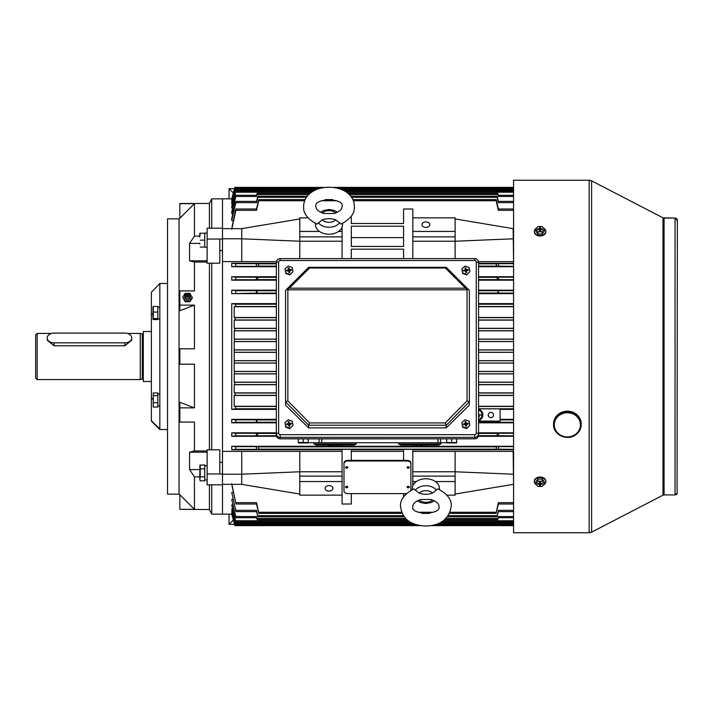 <?xml version="1.0" encoding="UTF-8"?>
<svg xmlns="http://www.w3.org/2000/svg" width="713" height="713" viewBox="0 0 713 713"><rect width="100%" height="100%" fill="white"/><g stroke="black" fill="none" stroke-linecap="round" stroke-linejoin="round"><path stroke-width="1.07" d="M543.395 228A5.766 4.082 180 0 1 545.855 231.333L545.855 231.877A5.766 4.082 180 0 1 540.089 235.958A5.766 4.082 180 0 1 534.322 231.877L534.322 231.333A5.766 4.082 180 0 1 536.773 228M545.855 231.333A5.766 4.082 180 0 1 540.089 235.415A5.766 4.082 180 0 1 534.322 231.333M544.349 229.167L544.349 231.342L542.21 233.944L537.95 233.944L535.82 231.324L535.82 229.149L537.958 226.547L542.228 226.556L544.349 229.167L542.21 231.77L537.95 231.77L535.82 229.149M542.352 229.488L542.468 228.837L542.468 229.488L540.944 229.488L540.294 230.843M539.875 230.843L539.233 229.488L537.7 229.479L537.7 228.828L539.625 228.561L540.026 230.843M539.358 229.577L539.233 228.828M540.151 230.843L540.552 228.552L540.802 229.577M537.95 233.944L537.95 231.77M542.21 233.944L542.21 231.77M539.625 229.764L539.616 230.843L540.543 230.843L540.543 229.764M540.552 228.552L540.552 227.474L539.625 227.474L539.625 228.561M542.468 228.837L540.935 228.837M537.816 229.479L537.7 228.828M540.115 230.843L540.552 227.474M540.115 229.951L539.625 227.474M540.062 229.951L540.062 230.843M207.126 247.215L204.738 247.215L204.738 233.071L207.126 233.071M234.479 524.331L229.042 524.331L229.042 514.135M233.329 520.044L229.042 524.331M143.304 379.726L142.252 379.004L142.252 333.996L143.304 333.274M37.192 379.566L35.65 378.033L35.65 334.967L37.192 333.434L37.192 379.566L140.229 379.566L140.229 333.434L127.413 333.434M151.379 381.491L143.304 381.491L143.304 331.509L151.379 331.509M131.771 340.146L124.846 345.778L54.108 345.778L47.183 340.146M199.818 243.222L199.818 243.98M200.201 233.222L199.818 236.306L199.818 233.222L204.738 233.222L204.738 247.063L200.201 247.063M199.818 236.306L199.818 237.064M204.738 240.138L200.201 240.138M153.25 407.043L153.25 392.952L153.25 407.043L157.831 407.043L157.831 402.711L153.25 402.711M153.25 392.952L157.831 392.952L157.831 402.711M157.831 395.67L153.25 395.67M207.126 479.929L204.738 479.929L204.738 476.854L204.738 480.847L200.201 480.847L199.818 479.074L200.201 480.847M199.97 465.304L204.738 464.867L204.738 468.86L204.738 465.883L207.126 465.785M204.738 465.785L205.932 465.812M430.964 499.474L420.83 499.501C415.51 501.382 412.845 503.663 412.818 506.346L412.818 506.355C409.815 515.383 442.042 515.187 438.958 506.248L438.958 506.248C438.95 503.565 436.285 501.319 430.964 499.474M419.146 493.12L413.834 488.904C404.405 493.993 399.966 499.813 400.51 506.346L400.51 506.417C402.774 522.281 415.189 525.597 426.214 526.042C440.839 525.356 449.19 518.761 451.267 506.248L451.267 506.177C451.766 499.635 447.318 493.859 437.916 488.842L432.604 493.093A8.271 5.847 180 0 0 419.146 493.12C423.602 494.706 428.085 494.697 432.604 493.093M439.333 489.475A13.529 9.572 180 0 0 439.422 488.325A13.529 9.572 180 0 0 425.848 478.78A13.529 9.572 180 0 0 412.355 488.387A13.529 9.572 180 0 0 412.453 489.519M335.155 444.012L314.005 444.012L316.34 445.037L353.969 445.037L356.304 444.012L335.155 444.012M314.005 442.728L314.005 444.012M356.304 442.728L356.304 444.012M328.292 445.42L330.939 445.037M331.287 445.037L331.839 445.037M331.839 445.42L332.944 445.037M331.563 445.42L332.124 445.42M332.196 445.42L333.042 445.037M333.319 445.037L335.146 445.037M335.725 445.42L336.429 445.037M336.429 445.42L337.133 445.42M338.238 445.42L338.737 445.037M340.778 445.037L341.322 445.037M341.322 445.42L342.427 445.037M341.046 445.42L341.607 445.42M341.687 445.42L342.534 445.037M460.491 438.825L298.248 438.887L298.248 442.497L308.239 442.497L308.239 438.887M308.239 442.942L298.587 442.96M303.239 438.887L303.239 442.497M288.658 268.872A1.925 1.889 180 0 1 288.685 268.872A1.925 1.889 180 0 1 288.72 268.863L288.409 270.815M289.745 274.345L285.744 272.901L285.013 268.765L288.284 266.074L292.285 267.518L293.016 271.653L289.745 274.879L285.744 273.435L285.744 272.901M285.744 273.435L285.013 268.765M289.745 274.879L293.016 271.653M288.712 271.118L288.97 272.598L289.879 272.446L289.621 270.958L289.121 271.145L291.448 270.254L291.287 269.362L289.772 269.621L289.425 270.646L288.97 270.325L289.068 267.821L288.159 267.972L288.917 270.343M288.596 270.788L288.097 269.906L286.59 270.165L286.751 271.056L288.257 270.797M288.097 269.906L288.417 269.461M288.97 270.325L289.068 267.821M289.326 269.3L289.772 269.621M289.941 270.512L289.621 270.958M289.059 271.163L289.309 272.544M287.072 271.002L286.59 270.165M288.658 268.854L288.159 267.972M290.949 270.343L291.287 269.362M289.362 272.535L289.121 271.145M466.186 423.023L466.284 424.369L465.83 424.048L465.919 421.543L465.01 421.695L465.509 422.577A1.925 1.889 180 0 1 465.571 422.586L465.268 424.547M466.605 428.067L462.603 426.624L461.872 422.488L465.143 419.797L469.145 421.24L469.876 425.376L466.605 428.602L462.603 427.158L462.603 426.624M462.603 427.158L461.872 422.488M466.605 428.602L469.876 425.376M465.571 424.841L465.83 426.321L466.739 426.169L466.48 424.681L465.972 424.868L468.307 423.977L468.147 423.085L466.632 423.344M465.455 424.511L464.956 423.629L463.45 423.887L463.61 424.788L465.117 424.529M464.956 423.629L465.277 423.183L465.776 424.066M465.01 421.695L465.277 423.183M466.801 424.235L466.48 424.681M465.919 424.886L466.168 426.267M463.922 424.725L463.45 423.887M465.83 424.048L465.919 421.543M467.808 424.066L468.147 423.085M466.222 426.258L465.972 424.868M419.734 444.012L398.594 444.012L400.929 445.037L438.548 445.037L440.884 444.012L419.734 444.012M398.594 442.728L398.594 444.012M440.884 442.728L440.884 444.012M412.88 445.42L415.527 445.037M415.866 445.037L416.419 445.037M416.419 445.42L417.524 445.037M416.142 445.42L416.704 445.42M416.784 445.42L417.631 445.037M417.907 445.037L419.734 445.037M420.028 445.42L421.009 445.037M421.009 445.42L421.713 445.42M422.827 445.42L423.326 445.037M425.358 445.037L425.911 445.037M425.911 445.42L427.016 445.037M425.634 445.42L426.196 445.42M426.267 445.42L427.114 445.037M474.715 260.512L474.715 258.641A3.841 3.788 180 0 1 478.566 262.429L478.566 433.566A3.841 3.788 180 0 1 474.715 437.354L280.173 437.354A3.841 3.788 180 0 1 276.332 433.566L276.332 262.429A3.841 3.788 180 0 1 280.173 258.641L280.173 258.605C277.838 258.828 276.564 260.102 276.332 262.429L278.64 262.027L278.64 433.165A1.542 1.515 -0 0 0 280.173 434.68L474.715 434.68A1.542 1.515 -0 0 0 476.257 433.165L476.257 262.027A1.542 1.515 -0 0 0 474.715 260.512L280.173 260.512A1.542 1.515 -0 0 0 278.64 262.027M278.64 433.165L276.332 433.566L276.332 435.037A3.841 3.788 180 0 0 280.173 438.825L474.715 438.825A3.841 3.788 180 0 0 478.566 435.037L478.566 433.566L476.257 433.165M308.622 427.871L285.556 405.153L285.556 290.396L308.622 267.33L446.267 267.33L469.332 290.396L469.332 405.153L446.267 427.871L446.267 425.233L445.313 422.934L467.024 400.884L469.314 401.82L446.267 425.233L308.622 425.233L308.622 427.871L446.267 427.871M308.622 267.33L446.267 267.33M285.574 401.82L287.865 400.884L309.585 422.934L308.631 425.206L285.556 401.856M468.708 289.763L465.491 288.186L445.313 268.008L446.151 267.33M467.024 400.884L467.024 289.817L467.657 289.184M445.313 268.008L309.585 268.008L308.738 267.33M467.024 289.817L287.865 289.817L287.232 289.184L289.398 288.186L465.491 288.186M286.189 289.763L287.232 289.184M294.398 438.825L298.248 438.825M446.65 442.728L308.239 442.728M289.326 423.023L289.425 424.369L288.97 424.048L289.068 421.543L288.159 421.695L288.658 422.577A1.925 1.889 180 0 1 288.685 422.595L288.658 422.604A1.925 1.889 180 0 1 288.72 422.586L288.409 424.547M289.745 428.067L285.744 426.624L285.013 422.488L288.284 419.797L292.285 421.24L293.016 425.376L289.745 428.602L285.744 427.158L285.744 426.624M285.744 427.158L285.013 422.488M289.745 428.602L293.016 425.376M288.712 424.841L288.97 426.321L289.879 426.169L289.621 424.681L289.121 424.868L291.448 423.977L291.287 423.085L289.772 423.344M288.596 424.511L288.097 423.629L286.59 423.887L286.751 424.788L288.257 424.529M288.097 423.629L288.417 423.183L288.917 424.066M288.159 421.695L288.417 423.183M289.941 424.235L289.621 424.681M289.059 424.886L289.309 426.267M287.072 424.725L286.59 423.887M288.97 424.048L289.068 421.543M290.949 424.066L291.287 423.085M289.362 426.258L289.121 424.868M465.518 268.872A1.925 1.889 180 0 1 465.544 268.872A1.925 1.889 180 0 1 465.571 268.863L465.268 270.815M466.605 274.345L462.603 272.901L461.872 268.765L465.143 266.074L469.145 267.518L469.876 271.653L466.605 274.879L462.603 273.435L462.603 272.901M462.603 273.435L461.872 268.765M466.605 274.879L469.876 271.653M465.571 271.118L465.83 272.598L466.739 272.446L466.48 270.958L465.972 271.145L468.307 270.254L468.147 269.362L466.632 269.621L466.284 270.646L465.83 270.325L465.919 267.821L465.01 267.972L465.776 270.343M465.455 270.788L464.956 269.906L463.45 270.165L463.61 271.056L465.117 270.797M464.956 269.906L465.277 269.461M465.83 270.325L465.919 267.821M466.186 269.3L466.632 269.621M466.801 270.512L466.48 270.958M465.919 271.163L466.168 272.544M463.922 271.002L463.45 270.165M465.509 268.854L465.01 267.972M467.808 270.343L468.147 269.362M466.222 272.535L465.972 271.145M446.65 438.887L446.65 442.497L456.48 442.604M456.65 442.942L446.998 442.96M451.65 438.887L451.65 442.497M456.65 438.825L456.65 442.497M452.719 442.898L452.265 442.809M47.183 337.962A6.916 4.884 0 0 0 54.108 342.846L124.846 342.846A6.916 4.884 0 0 0 131.771 337.962A6.916 4.884 0 0 0 124.846 333.087L54.108 333.087A6.916 4.884 0 0 0 47.183 337.962M677.065 491.489L677.35 220.397A2.308 2.308 180 0 0 675.042 218.089L663.01 217.83A2.308 2.308 180 0 0 664.07 218.089L664.07 494.911L663.01 495.17A2.308 2.308 0 0 1 664.07 494.911L675.042 494.911L675.042 218.089L664.07 218.089M677.35 492.603A2.308 2.308 0 0 1 675.042 494.911L677.35 492.603M663.01 495.17L591.621 532.139L663.01 495.17L663.01 217.83L591.621 180.861A5.383 5.383 180 0 0 589.152 180.255L513.565 180.255L513.565 532.745L589.152 532.745L589.152 180.255L513.565 180.255M663.01 217.83L591.621 180.861L591.621 532.139A5.383 5.383 0 0 1 589.152 532.745L513.565 532.745M346.687 487.977L347.837 487.157L346.687 486.337L345.538 487.157L346.687 487.977M347.837 487.157L347.837 487.104A1.15 0.82 180 0 0 345.538 487.131L345.538 487.157M408.201 487.977L409.36 487.157L408.201 486.337L407.052 487.157L408.201 487.977M409.36 487.157L409.36 487.104A1.15 0.82 180 0 0 407.052 487.131L407.052 487.157M346.687 468.396L347.837 467.585L346.687 466.765L345.538 467.585L346.687 468.396M347.837 467.585L347.837 467.532A1.15 0.82 180 0 0 345.538 467.559L345.538 467.585M408.201 468.396L409.36 467.585L408.201 466.765L407.052 467.585L408.201 468.396M409.36 467.585L409.36 467.532A1.15 0.82 180 0 0 407.052 467.559L407.052 467.585M490.865 412.39A2.611 2.611 0 0 0 488.253 415.011A2.611 2.611 0 0 0 490.865 417.622A2.611 2.611 0 0 0 493.476 415.011A2.611 2.611 0 0 0 490.865 412.39M425.893 221.877A3.922 2.772 0 0 0 421.971 224.648A3.922 2.772 0 0 0 425.893 227.42A3.922 2.772 0 0 0 429.814 224.648A3.922 2.772 0 0 0 425.893 221.877M329.005 485.58A3.922 2.772 180 0 0 325.083 488.352A3.922 2.772 180 0 0 329.005 491.123A3.922 2.772 180 0 0 332.926 488.352A3.922 2.772 180 0 0 329.005 485.58M478.566 420.518A5.864 5.864 0 0 0 478.566 409.217M498.414 208.998L496.489 200.736C496.043 199.284 495.945 199.284 496.168 200.736L498.334 210.326L498.227 208.998L513.565 208.998M498.36 201.387L497.371 197.341C496.934 195.897 496.845 195.897 497.104 197.341L498.351 202.644L498.209 201.387L513.565 201.387M498.307 195.264L498.12 194.506C497.692 193.071 497.612 193.071 497.888 194.515L498.36 196.44L498.191 195.264L513.565 195.264M407.007 519.608L257.161 519.608L256.528 516.56L256.698 517.736L236.03 517.736L231.734 499.501L236.03 517.736M404.28 516.782L257.928 516.782L256.537 510.356L256.68 511.613L236.021 511.613L231.734 492.451L236.021 511.613M402.15 513.396L258.828 513.396L256.555 502.674L256.662 504.002L236.003 504.002L231.734 483.601M231.734 484.35L236.003 504.002M513.565 525.624L431.062 525.624L513.565 525.624M420.599 525.624L234.835 525.624L234.532 524.536L234.835 525.624L420.599 525.624M513.565 525.294L432.827 525.294M418.834 525.294L234.925 525.294L231.734 513.119L234.925 525.294M513.565 524.625L435.367 524.625M416.294 524.625L235.112 524.625L231.734 511.506L235.112 524.625M513.565 523.618L438.121 523.618M413.549 523.618L235.397 523.618L231.734 509.127L235.397 523.618M513.565 521.88L441.534 521.88M410.144 521.88L235.878 521.88L231.734 505.009L235.878 521.88M498.61 516.56C498.155 518.075 498.066 518.075 498.36 516.56L497.727 519.608L498.307 517.736M497.727 519.608L444.689 519.608M256.582 517.736L257.161 519.608M498.663 510.356C498.173 511.979 498.066 511.979 498.351 510.356L496.97 516.782L498.36 511.613M496.97 516.782L447.434 516.782M256.537 511.613L257.928 516.782M498.717 502.674C498.209 504.385 498.075 504.385 498.334 502.674L496.07 513.396L498.414 504.002M496.07 513.396L449.582 513.396M429.609 513.396L422.051 513.396M256.484 504.002L258.828 513.396M231.743 514.135L222.501 514.135L222.501 484.822L222.501 514.135L211.734 514.135L211.734 484.822M410.893 490.33L410.893 463.726A3.841 2.718 180 0 0 407.052 461.008L347.837 461.008A3.841 2.718 180 0 0 343.996 463.726L343.996 490.909A3.841 2.718 180 0 0 347.837 493.628L406.365 493.628M403.594 493.628L403.594 496.827M412.818 485.874L412.818 449.324L403.594 449.324L403.594 460.348L347.837 460.348A3.841 2.718 180 0 0 343.996 463.067L343.996 490.259M410.893 490.259L410.893 463.067A3.841 2.718 180 0 0 407.052 460.348L403.594 460.348M351.304 493.628L351.304 504.002L342.071 504.002L342.071 449.324L351.304 449.324L351.304 460.348M342.071 451.382L222.501 451.382L222.501 484.822L207.126 484.822L207.126 449.823L211.734 449.823L211.734 263.177L207.126 263.177L207.126 228.178L222.501 228.178L222.501 198.865L211.734 198.865L211.734 228.178M299.781 218.936L241.725 228.65L241.725 261.618L222.501 261.618L222.501 451.382L222.501 239.051L222.501 250.611L219.809 250.611M478.566 408.834L500.089 408.834L500.089 421.089L497.727 421.089L497.888 422.248L513.565 422.301M513.565 409.369L500.089 409.369M276.332 395.492L234.203 395.492L234.203 406.285L276.332 406.285M276.332 384.69L234.203 384.69L234.203 392.881L276.332 392.881M276.332 373.888L234.203 373.888L234.203 382.15L276.332 382.15M276.332 363.104L234.203 363.104L234.203 371.411L276.332 371.411M276.332 352.338L234.203 352.338L234.203 360.662L276.332 360.662M276.332 341.589L234.203 341.589L234.203 349.896L276.332 349.896M276.332 330.85L234.203 330.85L234.203 339.112L276.332 339.112M276.332 320.119L234.203 320.119L234.203 328.31L276.332 328.31M234.203 406.285L235.504 406.481L235.682 408.79L231.734 409.369L276.332 409.369M276.332 303.631L231.734 303.631L235.682 304.21L235.504 306.519L234.203 306.715L234.203 317.508L276.332 317.508M276.332 306.715L234.203 306.715M276.332 419.36L231.734 419.36L235.62 419.877L235.86 422.301L231.734 422.818L276.332 422.818M256.769 419.939L256.288 419.877L256.528 422.301L257.001 422.248L256.769 419.939L276.332 419.939M256.769 293.061L257.001 290.752L256.528 290.699L256.288 293.123L276.332 293.061M256.288 293.123L231.734 293.64L276.332 293.64M234.203 317.508L235.174 317.668L235.04 319.977L234.203 320.119M234.203 328.31L234.871 328.435L234.773 330.743L234.203 330.85M234.203 339.112L234.666 339.201L234.203 341.589M234.203 349.896L234.203 352.338M234.203 360.662L234.203 363.104M234.203 371.411L234.666 373.799L234.203 373.888M234.203 382.15L234.773 382.257L234.871 384.565L234.203 384.69M234.203 392.881L235.04 393.023L235.174 395.332L234.203 395.492M513.565 395.492L478.566 395.492M478.566 406.285L513.565 406.285M513.565 384.69L478.566 384.69M478.566 392.881L513.565 392.881M513.565 373.888L478.566 373.888M478.566 382.15L513.565 382.15M513.565 363.104L478.566 363.104M478.566 371.411L513.565 371.411M513.565 352.338L478.566 352.338M478.566 360.662L513.565 360.662M513.565 341.589L478.566 341.589M478.566 349.896L513.565 349.896M513.565 330.85L478.566 330.85M478.566 339.112L513.565 339.112M513.565 320.119L478.566 320.119M478.566 328.31L513.565 328.31M513.565 306.715L478.566 306.715M231.734 303.631L231.734 409.369M232.491 509.127L231.734 509.127M232.714 505.009L231.734 505.009M232.946 499.501L231.734 499.501M233.169 492.451L231.734 492.451M231.868 513.975L234.835 525.624M351.304 451.382L403.594 451.382M403.594 449.734L351.304 449.734M513.565 280.182L478.566 280.182M276.332 280.182L231.734 280.182L231.734 276.724L235.878 277.17L235.566 279.746L231.734 280.182M513.565 276.724L478.566 276.724M276.332 276.724L231.734 276.724M513.565 419.36L500.089 419.36M513.565 422.818L478.566 422.818M231.734 419.36L231.734 422.818M276.332 290.182L231.734 290.182L231.734 293.64M513.565 290.182L478.566 290.182M513.565 293.64L478.566 293.64M513.565 303.631L478.566 303.631M513.565 436.276L478.352 436.276M276.546 436.276L231.734 436.276L231.734 432.818L235.566 433.254L235.878 435.83L231.734 436.276M513.565 432.818L478.566 432.818M276.332 432.818L231.734 432.818M342.071 449.734L231.734 449.734L231.734 446.276L235.513 446.641L235.896 449.35L231.734 449.734M513.565 446.276L231.734 446.276M513.565 449.734L412.818 449.734M412.818 451.382L455.108 451.382L455.108 495.152L446.953 495.152M513.565 451.382L455.108 451.382M455.108 218.936L513.164 228.65L513.565 261.618M513.164 261.618L478.476 261.618M513.565 263.266L478.566 263.266M513.565 266.724L478.566 266.724M276.332 266.724L231.734 266.724L231.734 263.266L235.896 263.65L235.513 266.359L231.734 266.724M276.332 263.266L231.734 263.266M241.725 261.618L276.421 261.618M498.334 449.35L498.717 446.641L496.489 446.855L496.168 449.154L513.565 449.35M256.555 449.35L258.721 449.154L258.409 446.855L256.172 446.641L256.555 449.35L235.896 449.35M299.781 451.382L299.781 495.152L342.071 495.152M342.071 471.774L299.781 471.774L241.725 474.207L222.501 474.207M233.169 220.549L231.734 220.549L231.734 218.57L235.566 202.644C236.056 201.021 236.155 201.021 235.878 202.644L231.734 220.549M232.946 213.499L231.734 213.499L231.734 211.939L235.62 196.44C236.074 194.925 236.155 194.925 235.86 196.44L231.734 213.499M232.714 207.991L231.734 207.991L231.734 206.806L235.504 192.225C235.923 190.799 235.985 190.799 235.682 192.234L231.734 207.991M232.491 203.873L231.734 203.873L231.734 203.018L235.04 190.487C235.459 189.07 235.504 189.07 235.174 190.487L231.734 203.873M232.135 201.494L231.734 200.888L234.773 189.471C235.183 188.063 235.219 188.063 234.871 189.471L231.734 201.494M232.001 199.881L234.604 188.802C235.005 187.394 235.023 187.394 234.666 188.802L231.734 199.881M231.868 199.025L234.532 188.464C234.916 187.064 234.925 187.064 234.55 188.464C234.916 187.064 234.925 187.064 234.55 188.464L231.734 199.025M256.172 210.326C256.689 208.615 256.814 208.615 256.555 210.326L235.896 210.326C236.155 208.615 236.021 208.615 235.513 210.326L231.734 228.65M412.818 471.774L455.108 471.774L513.565 474.207M351.304 223.49L351.304 216.199L351.304 223.49L403.594 223.49L403.594 208.998L412.818 208.998L412.818 258.605M256.555 210.326L258.721 200.736C258.953 199.284 258.846 199.284 258.409 200.736L256.484 208.998M235.513 210.326C236.021 208.615 236.155 208.615 235.896 210.326L231.734 229.399M258.721 263.846L256.555 263.65L256.172 266.359L258.409 266.145L258.721 263.846L276.332 263.846M498.717 266.359L498.334 263.65L496.168 263.846L496.489 266.145L513.565 266.359M342.071 227.126L342.071 258.605M342.071 241.226L299.781 241.226L299.781 258.605M351.304 258.605L351.304 249.176L403.594 249.176L403.594 258.605M351.304 237.607L351.304 246.457L403.594 246.457L403.594 237.607L351.304 237.607M351.304 246.457L351.304 226.217L403.594 226.217L403.594 246.457M412.818 241.226L455.108 241.226L455.108 258.605M496.489 200.736C496.043 199.284 495.945 199.284 496.168 200.736L353.229 200.736M497.371 197.341C496.934 195.897 496.845 195.897 497.104 197.341L351.42 197.341M498.12 194.506C497.692 193.071 497.612 193.071 497.888 194.515L349.067 194.515M498.351 435.83L498.663 433.254L497.371 433.397L497.104 435.696L513.565 435.83M498.191 421.089L498.36 422.301M498.61 293.123L498.36 290.699L497.888 290.752L498.12 293.061L513.565 293.123M498.663 279.746L498.351 277.17L497.104 277.304L497.371 279.603L513.565 279.746M231.734 513.975L234.55 524.536L231.734 514.091M257.794 435.696L257.518 433.397L256.225 433.254L256.537 435.83L276.386 435.696M257.794 277.304L256.537 277.17L256.225 279.746L257.518 279.603L257.794 277.304L276.332 277.304M231.734 290.182L235.86 290.699L235.62 293.123M234.604 188.802C235.005 187.394 235.023 187.394 234.666 188.802L234.969 188.802M234.773 189.471C235.183 188.063 235.219 188.063 234.871 189.471L235.343 189.471M235.04 190.487C235.459 189.07 235.504 189.07 235.174 190.487L314.433 190.487M235.504 192.225C235.923 190.799 235.985 190.799 235.682 192.234L311.652 192.234M304.79 200.736L258.721 200.736C258.953 199.284 258.846 199.284 258.409 200.736M256.288 196.44C256.742 194.925 256.823 194.925 256.528 196.44L257.001 194.515C257.277 193.071 257.206 193.071 256.769 194.506L256.582 195.264M308.961 194.515L257.001 194.515C257.277 193.071 257.206 193.071 256.769 194.506M256.225 202.644C256.716 201.021 256.823 201.021 256.537 202.644L257.794 197.341C258.044 195.897 257.954 195.897 257.518 197.341L256.537 201.387M306.608 197.341L257.794 197.341C258.044 195.897 257.954 195.897 257.518 197.341M234.702 188.464L234.55 188.464C234.925 187.064 234.916 187.064 234.532 188.464L231.734 198.909M256.528 196.44L235.86 196.44C236.155 194.925 236.074 194.925 235.62 196.44M256.537 202.644L235.878 202.644C236.155 201.021 236.056 201.021 235.566 202.644M412.818 236.876L455.108 236.876L455.108 241.226L513.565 238.793M412.818 231.44L455.108 231.44L455.108 236.876M412.818 217.848L455.108 217.848L455.108 231.44M403.594 208.998L403.594 223.49M241.725 228.65L222.501 228.65M342.071 236.876L299.781 236.876L299.781 241.226L241.725 238.793L222.501 238.793M307.963 217.848L299.781 217.848L299.781 236.876M342.071 231.44L338.532 231.44M319.477 231.44L299.781 231.44M513.164 451.382L513.565 484.35M412.818 481.56L416.365 481.56M435.42 481.56L455.108 481.56M412.818 476.124L455.108 476.124M513.164 484.35L455.108 494.064M241.725 451.382L241.725 484.35L222.501 484.35M342.071 476.124L299.781 476.124M342.071 481.56L299.781 481.56M241.725 484.35L299.781 494.064M478.566 317.508L513.565 317.508M478.566 419.716A5.098 5.098 0 0 0 478.566 410.02M478.566 417.265L479.599 416.882L478.566 416.49M478.566 415.34L481.516 414.957L478.566 414.574M410.893 463.726L410.893 463.067M343.996 463.726L343.996 463.067M151.379 292.277L159.837 283.453L151.379 292.277L151.379 315.164L152.912 313.675M167.528 283.453L159.837 283.453M167.528 429.547L159.837 429.547L159.837 284.032M159.837 429.547L151.379 421.089L151.379 315.164M159.837 428.968L151.379 420.723M151.379 397.836L152.912 399.325M576.033 434.511A13.841 12.789 180 0 0 581.22 424.538L581.22 423.95A13.841 12.789 180 0 0 573.359 412.417A13.841 12.789 180 0 0 558.716 413.977A13.841 12.789 180 0 0 553.538 423.95L553.538 424.538A13.841 12.789 180 0 0 561.336 436.044A13.841 12.789 180 0 0 575.944 434.582M323.934 213.517L334.067 213.508C339.335 211.699 341.999 209.426 342.071 206.69L342.071 206.681C345.092 197.706 312.962 197.679 315.93 206.717L315.93 206.717C315.939 209.408 318.604 211.672 323.934 213.517M335.743 219.889L341.046 224.114C350.484 219.034 354.931 213.223 354.379 206.69L354.379 206.69C354.343 180.781 303.658 180.772 303.631 206.717C303.096 213.285 307.544 219.078 316.964 224.14L322.276 219.898A8.271 5.847 0 0 0 335.743 219.889C331.287 218.294 326.795 218.303 322.276 219.898M315.565 223.517A13.529 9.572 0 0 0 315.467 224.657A13.529 9.572 0 0 0 329.023 234.221A13.529 9.572 0 0 0 342.534 224.631A13.529 9.572 0 0 0 342.436 223.499M159.837 307.08L157.831 307.08M159.837 318.925L157.831 318.925M536.773 485A5.766 4.082 0 0 1 534.322 481.667L534.322 481.123A5.766 4.082 0 0 1 540.089 477.042A5.766 4.082 0 0 1 545.855 481.123L545.855 481.667A5.766 4.082 0 0 1 543.395 485M534.322 481.667A5.766 4.082 0 0 1 540.089 477.585A5.766 4.082 0 0 1 545.855 481.667M535.82 483.833L535.82 481.658L537.958 479.056L542.228 479.056L544.349 481.676L544.349 483.851L542.21 486.453L537.95 486.444L535.82 483.833L537.958 481.23L542.228 481.23L544.349 483.851M540.81 483.423L540.543 484.439L540.151 482.157M540.026 482.157L539.625 484.448L539.367 483.423M537.816 483.512L537.7 484.163L537.7 483.512L539.233 483.512L539.875 482.157M540.302 482.157L540.935 483.512L542.468 483.521L542.468 484.172L540.944 484.172M542.228 479.056L542.228 481.23M537.958 479.056L537.958 481.23M539.625 484.448L539.616 485.526L540.543 485.526L540.543 484.439M537.7 484.163L539.233 484.163M540.552 483.236L540.552 482.157L539.625 482.157L539.625 483.236M542.352 483.521L542.468 484.172M540.053 482.157L539.616 485.526M540.053 483.049L540.543 485.526M540.106 483.049L540.115 482.157M153.25 307.374L153.25 319.567L153.25 318.631L157.831 318.631L157.831 319.567L153.25 319.567M152.992 319.21L152.992 306.795M153.25 306.438L157.831 306.438L157.831 318.631M157.831 312.071L153.25 312.071M157.831 394.075L158.839 394.102M159.837 394.075L157.831 394.164M199.827 466.462L200.201 464.867L200.201 468.86L204.738 468.86L204.738 476.854L200.201 476.854L199.818 479.074M200.201 468.86L200.201 476.854M199.818 478.628L199.818 473.298M199.818 472.416L199.818 467.086M184.854 296.189A2.888 2.665 0 0 0 187.519 299.87A2.888 2.665 0 0 0 190.184 296.189M190.211 295.85A2.692 2.487 180 0 1 185.291 297.25A2.692 2.487 180 0 1 187.519 293.364A1.925 1.774 180 0 1 189.435 295.146A1.925 1.774 180 0 1 187.519 296.92A1.925 1.774 180 0 1 185.594 295.146A1.925 1.774 180 0 1 187.519 293.364A2.692 2.487 180 0 1 190.211 295.85M187.519 295.85A0.766 0.713 180 0 1 186.744 295.146A0.766 0.713 180 0 1 187.519 294.433A0.766 0.713 180 0 1 188.285 295.146A0.766 0.713 180 0 1 187.519 295.85M187.367 293.364L185.122 293.364L182.724 297.205L185.122 301.777L189.916 301.777L192.314 297.936L189.916 293.364L187.671 293.364M182.724 297.205L185.122 301.038L189.916 301.038L192.314 297.205M185.122 301.038L185.122 301.777M189.916 301.038L189.916 301.777M234.479 188.669L229.042 188.669L233.329 192.956M229.042 198.865L229.042 188.669M179.828 494.911L179.061 494.145L167.528 494.145L167.528 218.855L179.061 218.855L179.828 218.089M207.126 239.051L222.501 239.051L222.501 198.865L231.743 198.865M211.734 514.135L209.435 509.519L209.435 484.822M209.435 228.178L209.435 203.481L179.828 203.481L179.828 218.303L194.435 203.677L179.828 203.677M199.818 236.11L194.435 236.11L194.435 203.677M179.828 494.697L179.828 509.323L194.435 509.323L179.828 494.697L194.435 509.323L194.435 476.89L199.818 476.89M179.828 509.323L209.435 509.519M194.435 407.881L179.828 407.881L179.828 402.284L194.435 407.881L194.435 364.191L179.828 364.191L179.828 348.809L194.435 348.809L194.435 305.119L179.828 305.119L179.828 290.913L194.435 290.913L194.435 262.045L207.126 262.045M179.828 407.881L179.828 422.087L194.435 422.087L194.435 450.955L207.126 450.955M209.435 449.823L209.435 263.177M179.061 494.145L179.061 218.855M194.435 450.955L189.569 452.194L189.569 469.591L194.435 476.89M194.435 305.119L179.828 310.716L179.828 305.119M194.435 236.11L189.569 243.409L189.569 260.806L194.435 262.045M211.734 263.177L219.809 263.177L219.809 239.051M211.734 449.823L219.809 449.823L219.809 473.949L222.501 473.949L222.501 462.389L219.809 462.389M207.126 473.949L219.809 473.949M189.569 260.806L207.126 260.806M189.569 243.409L199.818 243.409M189.569 469.591L199.818 469.591M189.569 452.194L207.126 452.194M415.474 489.965A12.059 8.529 0 0 1 436.267 489.92M419.244 499.991A8.271 5.847 180 0 0 432.568 499.965M474.715 438.825L474.715 434.68M280.173 438.825L280.173 434.68M280.173 260.512L280.173 258.605L474.715 258.605C477.05 258.828 478.334 260.102 478.566 262.429L476.257 262.027M287.865 289.817L287.865 400.884M309.585 422.934L445.313 422.934M309.585 268.008L289.398 288.186M321.732 438.887L321.732 442.728M319.014 438.887L319.014 442.728M437.969 438.887L437.969 442.728M440.687 438.887L440.687 442.728M54.108 342.846L54.108 345.778M124.846 342.846L124.846 345.778M478.566 421.089L497.727 421.089M513.565 408.79L478.566 408.79M276.332 406.481L235.504 406.481M276.332 306.519L235.504 306.519M276.332 408.79L235.682 408.79M256.288 419.877L235.62 419.877M276.332 422.248L257.001 422.248M276.332 290.752L257.001 290.752M276.332 304.21L235.682 304.21M276.332 317.668L235.174 317.668M276.332 319.977L235.04 319.977M276.332 328.435L234.871 328.435M276.332 330.743L234.773 330.743M276.332 339.201L234.666 339.201M276.332 341.5L234.604 341.5M276.332 349.967L234.55 349.967M276.332 352.267L234.532 352.267M276.332 360.733L234.532 360.733M276.332 363.033L234.55 363.033M276.332 371.5L234.604 371.5M276.332 373.799L234.666 373.799M276.332 382.257L234.773 382.257M276.332 384.565L234.871 384.565M276.332 393.023L235.04 393.023M276.332 395.332L235.174 395.332M513.565 406.481L478.566 406.481M513.565 306.519L478.566 306.519M256.555 502.674L235.896 502.674M496.168 512.264L450.09 512.264M433.388 512.264L418.281 512.264M401.651 512.264L258.721 512.264M498.334 502.674L513.565 502.674M496.168 449.154L258.721 449.154M498.334 210.326L513.565 210.326M336.572 200.736L321.474 200.736M256.555 263.65L235.896 263.65M496.168 263.846L478.566 263.846M498.334 263.65L513.565 263.65M498.351 510.356L513.565 510.356M256.537 510.356L235.878 510.356M497.104 515.659L448.263 515.659M403.46 515.659L257.794 515.659M498.36 516.56L513.565 516.56M256.528 516.56L235.86 516.56M497.888 518.485L445.901 518.485M405.804 518.485L257.001 518.485M513.565 520.766L443.21 520.766M408.478 520.766L235.682 520.766M513.565 522.513L440.429 522.513M411.249 522.513L235.174 522.513M235.343 523.529L234.871 523.529M498.717 446.641L513.565 446.641M256.172 446.641L235.513 446.641M496.489 446.855L258.409 446.855M500.089 419.877L513.565 419.877M497.888 422.248L478.566 422.248M256.528 422.301L235.86 422.301M497.104 435.696L478.503 435.696M497.371 433.397L478.566 433.397M276.332 433.397L257.518 433.397M256.537 435.83L235.878 435.83M498.663 433.254L513.565 433.254M256.225 433.254L235.566 433.254M496.489 266.145L478.566 266.145M276.332 266.145L258.409 266.145M256.172 266.359L235.513 266.359M498.351 277.17L513.565 277.17M256.537 277.17L235.878 277.17M497.104 277.304L478.566 277.304M497.371 279.603L478.566 279.603M276.332 279.603L257.518 279.603M256.225 279.746L235.566 279.746M256.528 290.699L235.86 290.699M497.888 290.752L478.566 290.752M498.36 290.699L513.565 290.699M498.12 293.061L478.566 293.061M513.565 304.21L478.566 304.21M513.565 190.487L343.613 190.487M513.565 192.234L346.384 192.234M498.36 196.44L513.565 196.44M498.351 202.644L513.565 202.644M513.565 317.668L478.566 317.668M513.565 319.977L478.566 319.977M513.565 328.435L478.566 328.435M513.565 330.743L478.566 330.743M513.565 339.201L478.566 339.201M513.565 341.5L478.566 341.5M513.565 349.967L478.566 349.967M513.565 352.267L478.566 352.267M513.565 360.733L478.566 360.733M513.565 363.033L478.566 363.033M513.565 371.5L478.566 371.5M513.565 373.799L478.566 373.799M513.565 382.257L478.566 382.257M513.565 384.565L478.566 384.565M513.565 393.023L478.566 393.023M513.565 395.332L478.566 395.332M347.837 461.008L347.837 460.348M407.052 461.008L407.052 460.348M558.716 414.565A13.841 12.789 180 0 0 553.538 424.538C552.985 434.912 567.673 441.427 576.015 434.574C579.384 431.971 581.122 428.62 581.22 424.538A13.841 12.789 180 0 0 573.359 413.005A13.841 12.789 180 0 0 558.716 414.565M559.197 415.412A13.075 12.076 180 0 0 557.174 432.39A13.075 12.076 180 0 0 575.551 434.253A13.075 12.076 180 0 0 577.575 417.274A13.075 12.076 180 0 0 559.197 415.412M339.406 223.044A12.059 8.529 180 0 1 318.613 223.062M335.654 213.018A8.271 5.847 0 0 0 322.338 213.027M142.252 333.996L140.229 333.434M51.541 333.434L37.192 333.434M142.252 379.004L140.229 379.566M417.435 500.784L420.706 502.576L425.83 503.485L431.098 502.567L434.386 500.749M675.042 494.911L664.07 494.911M591.621 532.139L589.152 532.745M591.621 180.861L589.152 180.255M677.065 221.511L677.35 220.397L675.042 218.089M513.565 187.376L334.254 187.376M323.791 187.376L234.835 187.376M513.565 187.706L336.019 187.706M322.026 187.706L234.925 187.706M513.565 188.375L338.559 188.375M319.486 188.375L235.112 188.375M513.565 189.382L341.313 189.382M316.732 189.382L235.397 189.382M513.565 191.12L344.709 191.12M313.328 191.12L235.878 191.12M496.07 199.604L352.73 199.604M332.802 199.604L325.244 199.604M305.289 199.604L258.828 199.604M497.727 193.392L347.864 193.392M310.173 193.392L257.161 193.392M496.97 196.218L350.591 196.218M307.437 196.218L257.928 196.218M256.698 195.264L236.03 195.264M256.68 201.387L236.021 201.387M256.662 208.998L236.003 208.998M498.227 504.002L513.565 504.002M498.209 511.613L513.565 511.613M498.191 517.736L513.565 517.736M337.472 212.233L334.21 210.433L328.969 209.515L323.755 210.451L320.52 212.242M159.837 405.92L157.831 405.92M189.818 296.581L189.747 297.25M185.291 297.25L185.211 296.581M209.435 203.481L211.734 198.865"/></g></svg>
